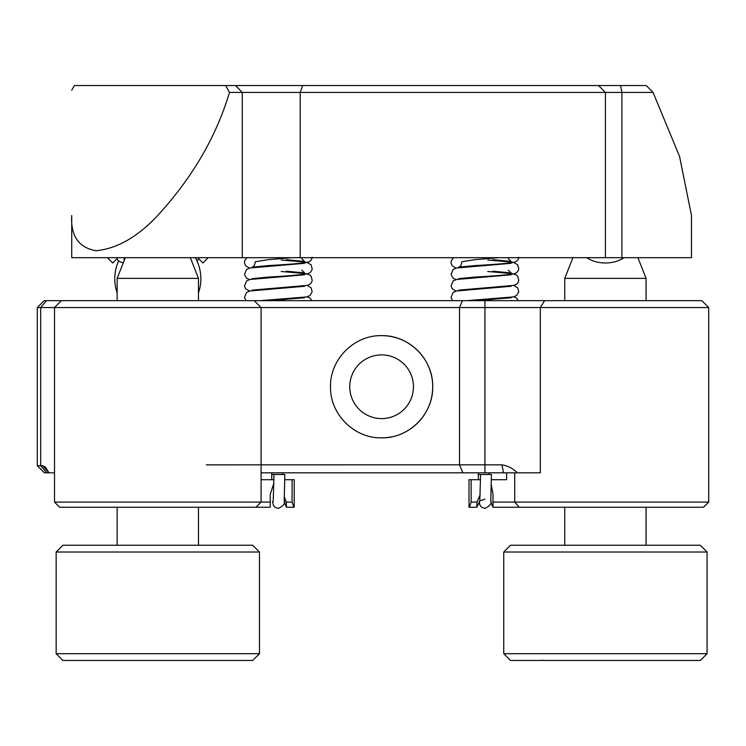 <?xml version="1.0" encoding="UTF-8"?>
<svg xmlns="http://www.w3.org/2000/svg" width="746" height="746" viewBox="0 0 746 746"><rect width="100%" height="100%" fill="white"/><g stroke="black" fill="none" stroke-linecap="round" stroke-linejoin="round"><path stroke-width="1.12" d="M479.855 500.92L476.806 507.243L476.983 502.086L480.256 494.561M284.413 497.022L286.231 502.086L286.408 507.243L294.213 507.243L294.213 479.706L292.087 479.706L292.087 502.086L293.896 507.243M49.003 472.815L44.406 472.815L37.3 465.709L42.69 465.709L45.403 467.061L49.003 472.815L54.514 472.815L54.514 307.548L37.3 307.548L44.182 300.666L254.218 300.666L261.1 307.548L54.514 307.548L61.405 300.666M255.934 507.243L261.1 502.086L270.22 502.086L270.22 507.243L59.68 507.243L54.514 502.086L261.1 502.086L261.1 307.548L459.517 307.548L462.408 300.666L701.818 300.666L708.7 307.548L459.517 307.548L459.517 464.814M59.68 507.243L54.514 502.086L54.514 472.815L54.514 502.086M381.607 354.891A31.845 31.845 0 0 0 349.762 386.736A31.845 31.845 0 0 0 381.607 418.59A31.845 31.845 0 0 0 413.452 386.736A31.845 31.845 0 0 0 381.607 354.891M381.607 437.846C354.136 438.443 329.909 414.161 330.497 386.764C329.918 359.264 354.145 335.047 381.607 335.635C409.06 335.057 433.295 359.264 432.717 386.726C433.295 414.151 409.125 438.434 381.607 437.846A51.11 51.11 0 0 0 391.631 436.858M206.334 464.861L459.499 464.814L462.856 472.815L441.865 472.815L517.342 472.815C513.034 468.507 507.905 465.858 501.955 464.851L503.494 472.815M459.499 464.814L501.955 464.851M544.645 300.666L540.309 307.548L540.309 472.815L517.342 472.815M462.856 472.815L261.1 472.815M708.7 502.086L703.534 507.243L492.994 507.243L492.994 502.086L708.7 502.086L708.7 307.548M476.806 507.243L469.001 507.243L469.001 479.706L471.127 479.706L471.127 502.086L476.983 502.086M471.127 479.706L480.564 479.706M491.409 479.706L506.609 479.706L506.609 472.815M491.344 484.975L492.994 494.337L492.994 502.105M469.327 507.243L471.127 502.086M261.1 479.706L273.978 479.706M284.823 479.706L292.087 479.706M286.231 502.086L292.087 502.086M270.22 502.086L270.22 494.337L273.941 482.97M37.3 465.709L37.3 307.548M48.844 472.815L42.643 465.709M254.218 300.666L462.408 300.666M401.264 433.92A51.11 51.11 0 0 0 381.607 335.635M46.681 472.815L40.685 465.709L40.685 307.548L46.494 300.666M197.606 257.687L202.903 262.984L208.199 257.687M107.415 257.687L112.711 262.984L118.008 257.687M586.701 257.687A27.108 19.172 0 0 0 624.113 257.687M198.697 258.787A27.108 13.559 35.3 0 1 198.277 259.468A27.108 13.559 35.3 0 1 196.953 260.867M116.88 258.815L117.336 259.468A27.108 13.559 -35.3 0 0 123.295 262.788M284.524 257.687L691.486 257.687L691.486 215.519L679.569 156.492L653.067 92.42L229.488 92.42C215.967 137.628 191.386 179.348 155.737 217.59C136.21 237.75 116.283 248.791 95.954 250.721C78.591 247.588 70.516 235.857 71.728 215.519L71.728 257.687L284.524 257.687M71.728 215.519L71.728 257.687M229.488 92.42L225.646 85.538L74.413 85.538L71.728 90.173M225.646 85.538L646.269 85.538L653.067 92.42M198.473 300.666L198.473 278.37L117.141 278.37L125.309 257.687M478.27 472.815L478.382 474.484L480.583 474.484L479.79 501.368M479.109 501.592L480.004 505.368L481.72 507.355L484.9 508.371C490.094 505.965 492.062 503.345 490.784 500.491L491.428 474.484L480.583 474.484M271.814 479.706L271.675 472.815L271.796 474.484L273.996 474.484L273.204 501.368M272.523 501.592L273.418 505.368L275.134 507.355L278.314 508.371C283.508 505.965 285.476 503.345 284.207 500.491L284.841 474.484L273.996 474.484M637.914 257.687L646.073 278.37L564.741 278.37L564.741 300.666M56.146 552.021L62.916 545.242L252.698 545.242L259.477 552.021L56.146 552.021L56.146 653.683L259.477 653.683L252.698 660.462L62.916 660.462L56.146 653.683M503.746 552.021L510.516 545.242L700.298 545.242L707.077 552.021L503.746 552.021L503.746 653.683L707.077 653.683L700.298 660.462L543.554 660.462M541.214 660.462L510.516 660.462L503.746 653.683M541.12 660.331L543.461 660.331M484.928 472.815L484.928 300.666M514.721 472.815L514.721 502.086L519.263 507.243M302.69 85.538L300.19 92.42L300.19 257.687M235.531 85.538L242.291 92.42L242.291 257.687M620.588 85.538L621.912 92.42L621.912 257.687M491.483 299.566L487.269 299.23M491.483 288.087L487.259 287.751M491.483 276.607L487.259 276.262M491.483 265.119L487.259 264.783M518.75 257.286C518.367 260.046 516.624 261.753 513.509 262.415C505.919 263.543 493.218 264.588 475.407 265.557L458.65 267.171C460.357 266.835 461.42 265.026 461.821 261.743L474.4 259.72L498.608 257.687M284.897 299.566L280.683 299.23M284.897 288.087L280.683 287.751M284.897 276.607L280.673 276.262M284.897 265.119L280.673 264.783M312.164 257.286C311.791 260.046 310.038 261.753 306.923 262.415C299.332 263.543 286.632 264.588 268.821 265.557L252.073 267.171C253.78 266.835 254.834 265.026 255.235 261.743L267.814 259.72L292.022 257.687M484.9 499.158L479.958 500.836M284.105 501.592L286.408 507.243M490.691 501.592L492.994 507.243M198.734 258.815L198.277 259.468M118.661 260.867A43.035 43.035 0 0 0 117.141 292.852M198.473 292.852A43.035 43.035 0 0 0 195.34 257.687M598.525 85.538L605.407 92.42L605.407 257.687M117.141 545.242L117.141 507.243M117.141 300.666L117.141 278.37M198.473 545.242L198.473 507.243M190.314 257.687L198.473 278.37M124.228 257.687L124.078 260.802L124.228 257.687M478.251 472.815L478.391 479.706M511.131 297.766L474.736 300.666M513.705 296.815L516.558 298.102L518.451 300.666M511.15 286.277L456.58 290.968L453.158 292.423L451.05 297.477L452.552 300.666M513.705 285.336L517.752 287.853L518.75 291.733L516.549 295.547L513.276 296.917L466.642 300.666M511.131 274.798L456.58 279.48L453.158 280.944L451.05 285.998L452.141 288.693L456.104 291.08M487.763 271.479L513.22 273.745L516.558 275.134L517.752 276.365L518.75 280.254C518.414 283.023 516.586 284.748 513.276 285.438L458.659 290.138M511.141 263.319L456.58 268L453.158 269.465L451.05 274.509L453.251 278.323L456.095 279.591M487.772 259.99L513.22 262.256L517.64 264.737L518.75 268.765C518.367 271.525 516.624 273.241 513.509 273.903C505.919 275.022 493.218 276.067 475.407 277.036L458.659 278.65M453.549 257.687L451.283 260.68L451.05 263.03L452.141 265.725L456.095 268.112M489.217 474.484L489.068 472.815M492.892 259.711L511.15 261.426L508.39 258.75M508.38 270.229L511.15 272.915L492.873 271.199M304.545 297.766L268.15 300.666M307.119 296.815L309.972 298.102L311.865 300.666M304.564 286.277L249.994 290.968L246.572 292.423L244.464 297.477L245.966 300.666M307.119 285.336L311.166 287.853L312.164 291.733L309.963 295.547L306.69 296.917L260.056 300.666M304.555 274.798L249.994 279.48L246.572 280.944L244.474 285.998L245.555 288.693L249.518 291.08M281.186 271.479L306.634 273.745L309.972 275.134L311.166 276.365L312.164 280.254C311.828 283.023 310 284.748 306.69 285.438L252.073 290.138M304.555 263.319L249.994 268L246.572 269.465L244.474 274.509L246.665 278.323L249.518 279.591M281.186 259.99L306.634 262.256L311.063 264.737L312.164 268.765C311.781 271.525 310.038 273.241 306.923 273.903C299.332 275.022 286.632 276.067 268.821 277.036L252.073 278.65M246.963 257.687L244.697 260.68L244.474 263.03L245.555 265.725L249.518 268.112M282.641 474.484L282.482 472.815M286.305 259.711L304.564 261.426L301.804 258.75M301.804 270.229L304.564 272.915L286.287 271.199M646.073 545.242L646.073 507.243M646.073 300.666L646.073 278.37M564.741 545.242L564.741 507.243M572.909 257.687L564.741 278.37M259.477 552.021L259.477 653.683M707.077 552.021L707.077 653.683"/></g></svg>
